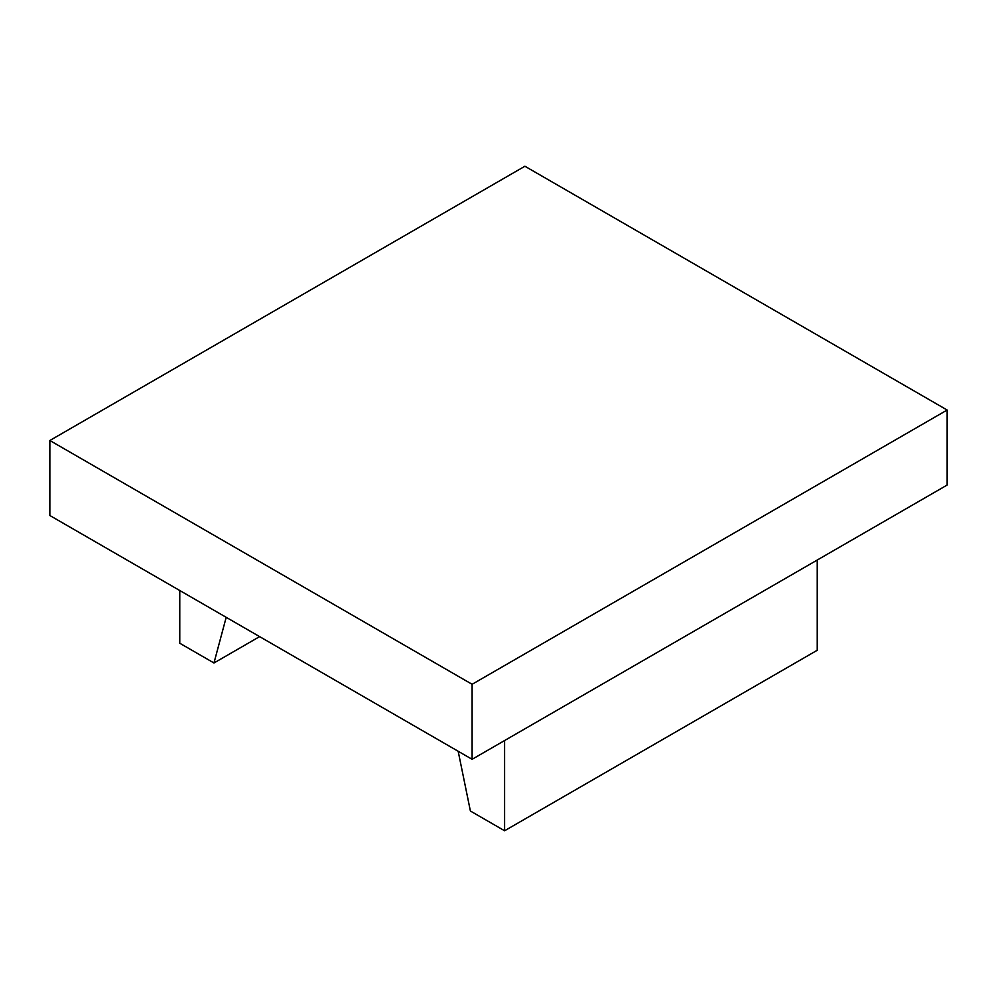 <?xml version="1.0" encoding="UTF-8"?>
<svg xmlns="http://www.w3.org/2000/svg" width="997" height="997" viewBox="0 0 997 997"><rect width="100%" height="100%" fill="white"/><g stroke="black" fill="none" stroke-linecap="round" stroke-linejoin="round"><path stroke-width="1.5" d="M259.619 636.622L213.969 662.98L226.194 617.33M179.772 590.523L179.772 643.239L213.969 662.98M817.228 560.052L817.228 650.268L504.594 830.763L470.397 811.022L458.171 751.252M504.594 740.547L504.594 830.763M49.85 440.5L49.85 515.511L472.104 759.303L947.15 485.041L947.15 410.029L472.104 684.291L49.85 440.5L524.896 166.237L947.15 410.029M472.104 759.303L472.104 684.291"/></g></svg>
